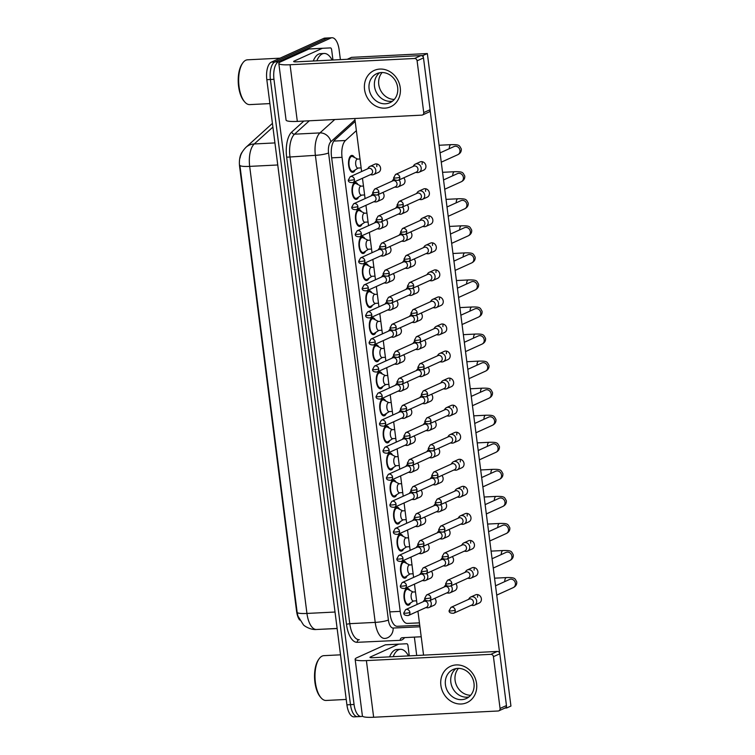 <?xml version="1.0" encoding="UTF-8"?>
<svg xmlns="http://www.w3.org/2000/svg" width="755" height="755" viewBox="0 0 755 755"><rect width="100%" height="100%" fill="white"/><g stroke="black" fill="none" stroke-linecap="round" stroke-linejoin="round"><path stroke-width="1.13" d="M355.124 169.988A8.475 3.756 -92.9 0 1 353.34 172.168A8.475 3.756 -92.9 0 1 352.708 172.319A8.475 3.756 -92.9 0 1 348.584 164.779A8.475 3.756 -92.9 0 1 351.217 155.558A8.475 3.756 -92.9 0 1 351.858 155.398A8.475 3.756 -92.9 0 1 354.491 157.484M358.587 197.046A8.475 3.756 -92.9 0 1 356.813 199.226A8.475 3.756 -92.9 0 1 356.171 199.377A8.475 3.756 -92.9 0 1 352.047 191.836A8.475 3.756 -92.9 0 1 354.68 182.616A8.475 3.756 -92.9 0 1 355.322 182.455A8.475 3.756 -92.9 0 1 357.955 184.541M362.051 224.103A8.475 3.756 -92.9 0 1 360.277 226.283A8.475 3.756 -92.9 0 1 359.635 226.434A8.475 3.756 -92.9 0 1 355.511 218.893A8.475 3.756 -92.9 0 1 358.144 209.673A8.475 3.756 -92.9 0 1 358.785 209.512A8.475 3.756 -92.9 0 1 361.428 211.598M365.524 251.16A8.475 3.756 -92.9 0 1 363.74 253.34A8.475 3.756 -92.9 0 1 363.108 253.491A8.475 3.756 -92.9 0 1 358.984 245.951A8.475 3.756 -92.9 0 1 361.617 236.73A8.475 3.756 -92.9 0 1 362.249 236.57A8.475 3.756 -92.9 0 1 364.891 238.655M368.987 278.218A8.475 3.756 -92.9 0 1 367.204 280.398A8.475 3.756 -92.9 0 1 366.571 280.549A8.475 3.756 -92.9 0 1 362.447 273.008A8.475 3.756 -92.9 0 1 365.08 263.788A8.475 3.756 -92.9 0 1 365.722 263.627A8.475 3.756 -92.9 0 1 368.355 265.713M372.451 305.275A8.475 3.756 -92.9 0 1 370.677 307.455A8.475 3.756 -92.9 0 1 370.035 307.606A8.475 3.756 -92.9 0 1 365.911 300.065A8.475 3.756 -92.9 0 1 368.544 290.845A8.475 3.756 -92.9 0 1 369.186 290.684A8.475 3.756 -92.9 0 1 371.819 292.77M375.914 332.332A8.475 3.756 -92.9 0 1 374.14 334.512A8.475 3.756 -92.9 0 1 373.498 334.673A8.475 3.756 -92.9 0 1 369.374 327.123A8.475 3.756 -92.9 0 1 372.017 317.902A8.475 3.756 -92.9 0 1 372.649 317.742A8.475 3.756 -92.9 0 1 375.292 319.827M379.387 359.389A8.475 3.756 -92.9 0 1 377.604 361.57A8.475 3.756 -92.9 0 1 376.971 361.73A8.475 3.756 -92.9 0 1 372.847 354.18A8.475 3.756 -92.9 0 1 375.48 344.959A8.475 3.756 -92.9 0 1 376.113 344.799A8.475 3.756 -92.9 0 1 378.755 346.885M382.851 386.447A8.475 3.756 -92.9 0 1 381.077 388.627A8.475 3.756 -92.9 0 1 380.435 388.787A8.475 3.756 -92.9 0 1 376.311 381.237A8.475 3.756 -92.9 0 1 378.944 372.017A8.475 3.756 -92.9 0 1 379.586 371.856A8.475 3.756 -92.9 0 1 382.219 373.942M386.315 413.504A8.475 3.756 -92.9 0 1 384.54 415.684A8.475 3.756 -92.9 0 1 383.899 415.845A8.475 3.756 -92.9 0 1 379.774 408.295A8.475 3.756 -92.9 0 1 382.407 399.074A8.475 3.756 -92.9 0 1 383.049 398.923A8.475 3.756 -92.9 0 1 385.692 400.999M389.778 440.561A8.475 3.756 -92.9 0 1 388.004 442.741A8.475 3.756 -92.9 0 1 387.362 442.902A8.475 3.756 -92.9 0 1 383.247 435.352A8.475 3.756 -92.9 0 1 385.88 426.131A8.475 3.756 -92.9 0 1 386.513 425.98A8.475 3.756 -92.9 0 1 389.155 428.057M393.251 467.619A8.475 3.756 -92.9 0 1 391.468 469.799A8.475 3.756 -92.9 0 1 390.835 469.959A8.475 3.756 -92.9 0 1 386.711 462.409A8.475 3.756 -92.9 0 1 389.344 453.189A8.475 3.756 -92.9 0 1 389.986 453.038A8.475 3.756 -92.9 0 1 392.619 455.114M396.715 494.676A8.475 3.756 -92.9 0 1 394.94 496.856A8.475 3.756 -92.9 0 1 394.299 497.016A8.475 3.756 -92.9 0 1 390.175 489.466A8.475 3.756 -92.9 0 1 392.808 480.246A8.475 3.756 -92.9 0 1 393.449 480.095A8.475 3.756 -92.9 0 1 396.082 482.171M400.178 521.733A8.475 3.756 -92.9 0 1 398.404 523.913A8.475 3.756 -92.9 0 1 397.762 524.074A8.475 3.756 -92.9 0 1 393.638 516.524A8.475 3.756 -92.9 0 1 396.281 507.303A8.475 3.756 -92.9 0 1 396.913 507.152A8.475 3.756 -92.9 0 1 399.555 509.229M403.651 548.791A8.475 3.756 -92.9 0 1 401.868 550.971A8.475 3.756 -92.9 0 1 401.235 551.131A8.475 3.756 -92.9 0 1 397.111 543.581A8.475 3.756 -92.9 0 1 399.744 534.361A8.475 3.756 -92.9 0 1 400.377 534.21A8.475 3.756 -92.9 0 1 403.019 536.286M407.115 575.848A8.475 3.756 -92.9 0 1 405.331 578.028A8.475 3.756 -92.9 0 1 404.699 578.188A8.475 3.756 -92.9 0 1 400.575 570.648A8.475 3.756 -92.9 0 1 403.208 561.418A8.475 3.756 -92.9 0 1 403.849 561.267A8.475 3.756 -92.9 0 1 406.483 563.353M410.578 602.905A8.475 3.756 -92.9 0 1 408.804 605.085A8.475 3.756 -92.9 0 1 408.162 605.246A8.475 3.756 -92.9 0 1 404.038 597.705A8.475 3.756 -92.9 0 1 406.671 588.485A8.475 3.756 -92.9 0 1 407.313 588.324A8.475 3.756 -92.9 0 1 409.946 590.41M242.147 152.17A13.458 5.965 87.1 0 0 239.628 166.704L296.573 611.229A13.458 5.965 87.1 0 0 299.622 620.025M356.369 130.643L345.479 140.505A14.949 6.625 87.1 0 0 342.043 157.323L400.216 611.371A14.949 6.625 87.1 0 0 407.341 623.403L419.431 622.903M407.341 623.403L419.421 622.847M362.485 716.155L362.315 716.231A14.949 6.625 -92.9 0 1 361.192 716.504A14.949 6.625 -92.9 0 1 354.057 704.472L273.971 79.313A14.949 6.625 -92.9 0 1 278.482 61.768L330.86 38.033L327.293 38.212A14.949 6.625 -92.9 0 1 328.425 37.929A14.949 6.625 -92.9 0 0 327.293 38.212L274.914 61.948L327.293 38.212L323.725 38.392A14.949 6.625 -92.9 0 1 324.848 38.109L331.992 37.75A14.949 6.625 -92.9 0 1 339.127 49.783L340.392 59.636M273.971 79.313L270.403 79.492A14.949 6.625 -92.9 0 1 274.914 61.948A14.949 6.625 -92.9 0 0 270.403 79.492L350.48 704.651L270.403 79.492L266.826 79.671A14.949 6.625 -92.9 0 1 271.338 62.127L323.725 38.392M358.748 716.41A14.949 6.625 -92.9 0 1 357.625 716.684A14.949 6.625 -92.9 0 1 350.48 704.651A14.949 6.625 -92.9 0 0 357.625 716.684L354.057 716.863A14.949 6.625 -92.9 0 1 346.913 704.83L266.826 79.671M240.062 158.003C240.534 154.435 242.515 150.858 246.007 147.272A17.441 14.704 47.9 0 1 254.256 143.96A19.932 8.833 87.1 0 0 249.678 166.383A17.441 2.69 -7.3 0 1 239.901 165.411L297.168 612.465L297.904 616.014L303.378 624.762C303.906 625.716 310.456 630.104 316.392 629.491A17.441 15.638 87.3 0 0 316.449 629.491L337.136 628.528L316.392 629.491M414.372 637.116L416.722 655.491M330.86 38.033A14.949 6.625 -92.9 0 1 331.992 37.75M355.19 121.442L334.937 139.76A14.949 6.625 87.1 0 0 331.502 156.578L390.137 614.259A14.949 6.625 87.1 0 0 397.262 626.301L419.733 625.263M471.195 605.302L472.583 605.472A4.483 3.964 -114.4 0 0 473.206 605.491A4.483 3.964 -114.4 0 0 474.499 605.18A4.483 3.964 -114.4 0 0 476.66 600.895A4.483 3.964 -114.4 0 0 472.083 596.695A4.483 3.964 -114.4 0 0 470.79 597.007A4.483 3.964 -114.4 0 0 469.308 598.262L468.525 599.404M455.227 610.153A3.237 2.86 -114.4 0 1 453.661 613.249L471.847 605.01A3.237 2.86 -114.4 0 0 469.176 599.111L450.99 607.35L449.112 610.71A3.237 0.5 172.7 0 0 450.943 610.927A3.237 0.5 -7.3 0 0 455.227 610.153A3.237 2.86 -114.4 0 0 450.99 607.35M446.026 584.814A4.483 3.964 -114.4 0 0 444.912 585.871L444.129 587.012M446.8 592.92L448.177 593.081A4.483 3.964 -114.4 0 0 448.81 593.1A4.483 3.964 -114.4 0 0 450.093 592.788A4.483 3.964 -114.4 0 0 452.254 588.504A4.483 3.964 -114.4 0 0 451.037 585.814M430.831 597.762A3.237 2.86 -114.4 0 1 429.265 600.857L447.451 592.618A3.237 2.86 -114.4 0 0 444.78 586.72L426.594 594.959L424.716 598.319A3.237 0.5 172.7 0 0 426.547 598.536A3.237 0.5 -7.3 0 0 430.831 597.762A3.237 2.86 -114.4 0 0 426.594 594.959M413.117 592.024L408.191 589.504A7.474 3.313 87.1 0 0 407.36 589.315A7.474 3.313 87.1 0 0 406.803 589.457A7.474 3.313 87.1 0 0 404.472 597.592A7.474 3.313 87.1 0 0 408.115 604.245A7.474 3.313 87.1 0 0 408.672 604.113A7.474 3.313 87.1 0 0 408.917 603.972A7.474 3.313 87.1 0 0 409.153 603.802M415.458 591.901L412.872 592.033A4.483 1.991 87.1 0 0 412.532 592.118A4.483 1.991 87.1 0 0 411.135 596.997A4.483 1.991 87.1 0 0 413.315 600.989L416.6 600.829M425.093 599.47A4.483 3.964 -114.4 0 0 423.914 600.565L423.13 601.716M425.801 607.615L427.179 607.775A4.483 3.964 -114.4 0 0 427.811 607.803A4.483 3.964 -114.4 0 0 429.095 607.492A4.483 3.964 -114.4 0 0 431.256 603.198A4.483 3.964 -114.4 0 0 430.039 600.508M409.899 612.437A3.237 2.86 -114.4 0 1 408.332 615.533L426.452 607.322A3.237 2.86 -114.4 0 0 423.781 601.414L405.661 609.625L403.783 612.994A3.237 0.5 172.7 0 0 405.614 613.211A3.237 0.5 -7.3 0 0 409.899 612.437A3.237 2.86 -114.4 0 0 405.661 609.625M467.732 578.245L469.11 578.415A4.483 3.964 -114.4 0 0 469.742 578.434A4.483 3.964 -114.4 0 0 471.026 578.122A4.483 3.964 -114.4 0 0 473.196 573.838A4.483 3.964 -114.4 0 0 468.61 569.638A4.483 3.964 -114.4 0 0 467.326 569.949A4.483 3.964 -114.4 0 0 465.844 571.205L465.061 572.347M451.764 583.096A3.237 2.86 -114.4 0 1 450.197 586.191L468.383 577.952A3.237 2.86 -114.4 0 0 465.712 572.054L447.526 580.293L445.648 583.653A3.237 0.5 172.7 0 0 447.479 583.87A3.237 0.5 -7.3 0 0 451.764 583.096A3.237 2.86 -114.4 0 0 447.526 580.293M464.268 551.188L465.646 551.358A4.483 3.964 -114.4 0 0 466.269 551.376A4.483 3.964 -114.4 0 0 467.562 551.065A4.483 3.964 -114.4 0 0 469.723 546.78A4.483 3.964 -114.4 0 0 465.146 542.581A4.483 3.964 -114.4 0 0 463.863 542.892A4.483 3.964 -114.4 0 0 462.381 544.147L461.588 545.289M448.3 556.039A3.237 2.86 -114.4 0 1 446.733 559.134L464.92 550.895A3.237 2.86 -114.4 0 0 462.239 544.997L444.063 553.236L442.185 556.595A3.237 0.5 172.7 0 0 444.016 556.812A3.237 0.5 -7.3 0 0 448.3 556.039A3.237 2.86 -114.4 0 0 444.063 553.236M460.805 524.13L462.183 524.3A4.483 3.964 -114.4 0 0 462.806 524.319A4.483 3.964 -114.4 0 0 464.099 524.008A4.483 3.964 -114.4 0 0 466.26 519.723A4.483 3.964 -114.4 0 0 461.683 515.523A4.483 3.964 -114.4 0 0 460.39 515.835A4.483 3.964 -114.4 0 0 458.917 517.09L458.125 518.232M444.827 528.981A3.237 2.86 -114.4 0 1 443.27 532.077L461.456 523.838A3.237 2.86 -114.4 0 0 458.776 517.939L440.59 526.178L438.721 529.538A3.237 0.5 172.7 0 0 440.543 529.755A3.237 0.5 -7.3 0 0 444.827 528.981A3.237 2.86 -114.4 0 0 440.59 526.178M457.332 497.073L458.71 497.243A4.483 3.964 -114.4 0 0 459.342 497.262A4.483 3.964 -114.4 0 0 460.625 496.95A4.483 3.964 -114.4 0 0 462.796 492.666A4.483 3.964 -114.4 0 0 458.219 488.466A4.483 3.964 -114.4 0 0 456.926 488.778A4.483 3.964 -114.4 0 0 455.444 490.033L454.661 491.175M441.364 501.924A3.237 2.86 -114.4 0 1 439.797 505.019L457.983 496.781A3.237 2.86 -114.4 0 0 455.312 490.882L437.126 499.121L435.248 502.481A3.237 0.5 172.7 0 0 437.079 502.698A3.237 0.5 -7.3 0 0 441.364 501.924A3.237 2.86 -114.4 0 0 437.126 499.121M442.562 557.756A4.483 3.964 -114.4 0 0 441.448 558.813L440.656 559.955M443.336 565.863L444.714 566.024A4.483 3.964 -114.4 0 0 445.337 566.042A4.483 3.964 -114.4 0 0 446.63 565.731A4.483 3.964 -114.4 0 0 448.791 561.446A4.483 3.964 -114.4 0 0 447.573 558.757M427.358 570.705A3.237 2.86 -114.4 0 1 425.801 573.8L443.987 565.561A3.237 2.86 -114.4 0 0 441.307 559.663L423.121 567.902L421.252 571.261A3.237 0.5 172.7 0 0 423.074 571.478A3.237 0.5 -7.3 0 0 427.358 570.705A3.237 2.86 -114.4 0 0 423.121 567.902M439.099 530.699A4.483 3.964 -114.4 0 0 437.975 531.756L437.192 532.898M439.863 538.806L441.25 538.966A4.483 3.964 -114.4 0 0 441.873 538.985A4.483 3.964 -114.4 0 0 443.166 538.674A4.483 3.964 -114.4 0 0 445.327 534.389A4.483 3.964 -114.4 0 0 444.1 531.699M423.895 543.647A3.237 2.86 -114.4 0 1 422.338 546.743L440.514 538.504A3.237 2.86 -114.4 0 0 437.843 532.605L419.657 540.844L417.779 544.204A3.237 0.5 172.7 0 0 419.61 544.421A3.237 0.5 -7.3 0 0 423.895 543.647A3.237 2.86 -114.4 0 0 419.657 540.844M435.626 503.642A4.483 3.964 -114.4 0 0 434.512 504.699L433.729 505.841M436.399 511.739L437.777 511.909A4.483 3.964 -114.4 0 0 438.41 511.928A4.483 3.964 -114.4 0 0 439.693 511.616A4.483 3.964 -114.4 0 0 441.864 507.332A4.483 3.964 -114.4 0 0 440.637 504.642M420.431 516.59A3.237 2.86 -114.4 0 1 418.865 519.685L437.051 511.446A3.237 2.86 -114.4 0 0 434.38 505.548L416.194 513.787L414.316 517.147A3.237 0.5 172.7 0 0 416.147 517.364A3.237 0.5 -7.3 0 0 420.431 516.59A3.237 2.86 -114.4 0 0 416.194 513.787M409.654 564.966L404.727 562.447A7.474 3.313 87.1 0 0 403.897 562.258A7.474 3.313 87.1 0 0 403.33 562.399A7.474 3.313 87.1 0 0 401.009 570.535A7.474 3.313 87.1 0 0 404.652 577.188A7.474 3.313 87.1 0 0 405.209 577.056A7.474 3.313 87.1 0 0 405.454 576.914A7.474 3.313 87.1 0 0 405.68 576.745M411.994 564.844L409.399 564.976A4.483 1.991 87.1 0 0 409.059 565.061A4.483 1.991 87.1 0 0 407.672 569.94A4.483 1.991 87.1 0 0 409.852 573.932L413.136 573.772M421.62 572.413A4.483 3.964 -114.4 0 0 420.45 573.507L419.657 574.659M422.338 580.557L423.715 580.718A4.483 3.964 -114.4 0 0 424.338 580.737A4.483 3.964 -114.4 0 0 425.631 580.435A4.483 3.964 -114.4 0 0 427.792 576.14A4.483 3.964 -114.4 0 0 426.575 573.451M406.426 585.38A3.237 2.86 -114.4 0 1 404.869 588.475L422.989 580.265A3.237 2.86 -114.4 0 0 420.308 574.357L402.189 582.567L400.31 585.937A3.237 0.5 172.7 0 0 402.141 586.154A3.237 0.5 -7.3 0 0 406.426 585.38A3.237 2.86 -114.4 0 0 402.189 582.567M406.181 537.909L401.264 535.389A7.474 3.313 87.1 0 0 400.433 535.201A7.474 3.313 87.1 0 0 399.867 535.342A7.474 3.313 87.1 0 0 397.545 543.477A7.474 3.313 87.1 0 0 401.179 550.131A7.474 3.313 87.1 0 0 401.745 549.989A7.474 3.313 87.1 0 0 401.99 549.857A7.474 3.313 87.1 0 0 402.217 549.687M408.53 537.787L405.935 537.919A4.483 1.991 87.1 0 0 405.595 538.004A4.483 1.991 87.1 0 0 404.199 542.883A4.483 1.991 87.1 0 0 406.388 546.875L409.672 546.714M418.157 545.355A4.483 3.964 -114.4 0 0 416.977 546.45L416.194 547.601M418.865 553.5L420.252 553.66A4.483 3.964 -114.4 0 0 420.875 553.679A4.483 3.964 -114.4 0 0 422.168 553.377A4.483 3.964 -114.4 0 0 424.329 549.083A4.483 3.964 -114.4 0 0 423.111 546.394M402.962 558.322A3.237 2.86 -114.4 0 1 401.396 561.418L419.516 553.207A3.237 2.86 -114.4 0 0 416.845 547.299L398.725 555.51L396.847 558.879A3.237 0.5 172.7 0 0 398.678 559.096A3.237 0.5 -7.3 0 0 402.962 558.322A3.237 2.86 -114.4 0 0 398.725 555.51M402.717 510.852L397.791 508.332A7.474 3.313 87.1 0 0 396.96 508.143A7.474 3.313 87.1 0 0 396.403 508.285A7.474 3.313 87.1 0 0 394.072 516.42A7.474 3.313 87.1 0 0 397.715 523.073A7.474 3.313 87.1 0 0 398.281 522.932A7.474 3.313 87.1 0 0 398.517 522.8A7.474 3.313 87.1 0 0 398.753 522.63M405.058 510.729L402.472 510.861A4.483 1.991 87.1 0 0 402.132 510.946A4.483 1.991 87.1 0 0 400.735 515.825A4.483 1.991 87.1 0 0 402.915 519.817L406.209 519.657M414.693 518.298A4.483 3.964 -114.4 0 0 413.514 519.393L412.73 520.544M415.401 526.443L416.779 526.603A4.483 3.964 -114.4 0 0 417.411 526.622A4.483 3.964 -114.4 0 0 418.695 526.32A4.483 3.964 -114.4 0 0 420.865 522.026A4.483 3.964 -114.4 0 0 419.638 519.336M399.499 531.265A3.237 2.86 -114.4 0 1 397.932 534.361L416.052 526.15A3.237 2.86 -114.4 0 0 413.381 520.242L395.261 528.453L393.383 531.822A3.237 0.5 172.7 0 0 395.214 532.03A3.237 0.5 -7.3 0 0 399.499 531.265A3.237 2.86 -114.4 0 0 395.261 528.453M399.253 483.795L394.327 481.275A7.474 3.313 87.1 0 0 393.497 481.086A7.474 3.313 87.1 0 0 392.93 481.228A7.474 3.313 87.1 0 0 390.609 489.363A7.474 3.313 87.1 0 0 394.252 496.016A7.474 3.313 87.1 0 0 394.808 495.875A7.474 3.313 87.1 0 0 395.054 495.742A7.474 3.313 87.1 0 0 395.29 495.573M401.594 483.672L398.999 483.804A4.483 1.991 87.1 0 0 398.668 483.889A4.483 1.991 87.1 0 0 397.272 488.768A4.483 1.991 87.1 0 0 399.452 492.76L402.736 492.6M411.23 491.241A4.483 3.964 -114.4 0 0 410.05 492.335L409.267 493.487M411.937 499.385L413.315 499.546A4.483 3.964 -114.4 0 0 413.948 499.565A4.483 3.964 -114.4 0 0 415.231 499.263A4.483 3.964 -114.4 0 0 417.392 494.969A4.483 3.964 -114.4 0 0 416.175 492.279M396.026 504.208A3.237 2.86 -114.4 0 1 394.469 507.303L412.589 499.093A3.237 2.86 -114.4 0 0 409.918 493.185L391.788 501.395L389.92 504.765A3.237 0.5 172.7 0 0 391.741 504.972A3.237 0.5 -7.3 0 0 396.026 504.208A3.237 2.86 -114.4 0 0 391.788 501.395M395.79 456.737L390.863 454.217A7.474 3.313 87.1 0 0 390.033 454.029A7.474 3.313 87.1 0 0 389.467 454.17A7.474 3.313 87.1 0 0 387.145 462.305A7.474 3.313 87.1 0 0 390.779 468.959A7.474 3.313 87.1 0 0 391.345 468.817A7.474 3.313 87.1 0 0 391.59 468.685A7.474 3.313 87.1 0 0 391.817 468.515M398.13 456.615L395.535 456.747A4.483 1.991 87.1 0 0 395.195 456.832A4.483 1.991 87.1 0 0 393.808 461.711A4.483 1.991 87.1 0 0 395.988 465.703L399.272 465.542M407.757 464.183A4.483 3.964 -114.4 0 0 406.586 465.278L405.794 466.42M408.474 472.328L409.852 472.488A4.483 3.964 -114.4 0 0 410.475 472.507A4.483 3.964 -114.4 0 0 411.768 472.196A4.483 3.964 -114.4 0 0 413.929 467.911A4.483 3.964 -114.4 0 0 412.711 465.222M392.562 477.151A3.237 2.86 -114.4 0 1 391.005 480.246L409.125 472.026A3.237 2.86 -114.4 0 0 406.445 466.128L388.325 474.338L386.447 477.707A3.237 0.5 172.7 0 0 388.278 477.915A3.237 0.5 -7.3 0 0 392.562 477.151A3.237 2.86 -114.4 0 0 388.325 474.338M392.317 429.68L387.391 427.16A7.474 3.313 87.1 0 0 386.569 426.971A7.474 3.313 87.1 0 0 386.003 427.113A7.474 3.313 87.1 0 0 383.682 435.248A7.474 3.313 87.1 0 0 387.315 441.901A7.474 3.313 87.1 0 0 387.881 441.76A7.474 3.313 87.1 0 0 388.127 441.628A7.474 3.313 87.1 0 0 388.353 441.458M394.667 429.557L392.072 429.689A4.483 1.991 87.1 0 0 391.732 429.774A4.483 1.991 87.1 0 0 390.335 434.654A4.483 1.991 87.1 0 0 392.524 438.646L395.809 438.485M404.293 437.126A4.483 3.964 -114.4 0 0 403.113 438.221L402.33 439.363M405.001 445.271L406.379 445.431A4.483 3.964 -114.4 0 0 407.011 445.45A4.483 3.964 -114.4 0 0 408.295 445.139A4.483 3.964 -114.4 0 0 410.465 440.854A4.483 3.964 -114.4 0 0 409.238 438.164M389.099 450.084A3.237 2.86 -114.4 0 1 387.532 453.189L405.652 444.969A3.237 2.86 -114.4 0 0 402.981 439.07L384.861 447.281L382.983 450.65A3.237 0.5 172.7 0 0 384.814 450.858A3.237 0.5 -7.3 0 0 389.099 450.084A3.237 2.86 -114.4 0 0 384.861 447.281M388.853 402.623L383.927 400.103A7.474 3.313 87.1 0 0 383.096 399.914A7.474 3.313 87.1 0 0 382.54 400.056A7.474 3.313 87.1 0 0 380.209 408.191A7.474 3.313 87.1 0 0 383.851 414.844A7.474 3.313 87.1 0 0 384.418 414.703A7.474 3.313 87.1 0 0 384.654 414.57A7.474 3.313 87.1 0 0 384.89 414.401M391.194 402.5L388.608 402.632A4.483 1.991 87.1 0 0 388.268 402.717A4.483 1.991 87.1 0 0 386.871 407.596A4.483 1.991 87.1 0 0 389.051 411.588L392.336 411.428M400.829 410.069A4.483 3.964 -114.4 0 0 399.65 411.164L398.866 412.305M401.537 418.213L402.915 418.374A4.483 3.964 -114.4 0 0 403.548 418.393A4.483 3.964 -114.4 0 0 404.831 418.081A4.483 3.964 -114.4 0 0 407.002 413.797A4.483 3.964 -114.4 0 0 405.775 411.107M385.635 423.026A3.237 2.86 -114.4 0 1 384.068 426.131L402.189 417.911A3.237 2.86 -114.4 0 0 399.518 412.013L381.398 420.224L379.52 423.593A3.237 0.5 172.7 0 0 381.35 423.8A3.237 0.5 -7.3 0 0 385.635 423.026A3.237 2.86 -114.4 0 0 381.398 420.224M385.39 375.565L380.463 373.045A7.474 3.313 87.1 0 0 379.633 372.857A7.474 3.313 87.1 0 0 379.067 372.998A7.474 3.313 87.1 0 0 376.745 381.133A7.474 3.313 87.1 0 0 380.388 387.787A7.474 3.313 87.1 0 0 380.945 387.645A7.474 3.313 87.1 0 0 381.19 387.513A7.474 3.313 87.1 0 0 381.417 387.343M387.73 375.443L385.135 375.575A4.483 1.991 87.1 0 0 384.805 375.66A4.483 1.991 87.1 0 0 383.408 380.539A4.483 1.991 87.1 0 0 385.588 384.531L388.872 384.37M397.356 383.011A4.483 3.964 -114.4 0 0 396.186 384.106L395.393 385.248M398.074 391.156L399.452 391.316A4.483 3.964 -114.4 0 0 400.075 391.335A4.483 3.964 -114.4 0 0 401.367 391.024A4.483 3.964 -114.4 0 0 403.529 386.739A4.483 3.964 -114.4 0 0 402.311 384.05M382.162 395.969A3.237 2.86 -114.4 0 1 380.605 399.074L398.725 390.854A3.237 2.86 -114.4 0 0 396.045 384.956L377.925 393.166L376.056 396.526A3.237 0.5 172.7 0 0 377.877 396.743A3.237 0.5 -7.3 0 0 382.162 395.969A3.237 2.86 -114.4 0 0 377.925 393.166M381.917 348.508L377 345.988A7.474 3.313 87.1 0 0 376.169 345.799A7.474 3.313 87.1 0 0 375.603 345.941A7.474 3.313 87.1 0 0 373.281 354.076A7.474 3.313 87.1 0 0 376.915 360.73A7.474 3.313 87.1 0 0 377.481 360.588A7.474 3.313 87.1 0 0 377.726 360.456A7.474 3.313 87.1 0 0 377.953 360.286M384.267 348.385L381.671 348.517A4.483 1.991 87.1 0 0 381.332 348.602A4.483 1.991 87.1 0 0 379.935 353.482A4.483 1.991 87.1 0 0 382.124 357.474L385.409 357.313M393.893 355.954A4.483 3.964 -114.4 0 0 392.723 357.049L391.93 358.191M394.61 364.099L395.988 364.259A4.483 3.964 -114.4 0 0 396.611 364.278A4.483 3.964 -114.4 0 0 397.904 363.967A4.483 3.964 -114.4 0 0 400.065 359.682A4.483 3.964 -114.4 0 0 398.848 356.992M378.699 368.912A3.237 2.86 -114.4 0 1 377.132 372.007L395.261 363.797A3.237 2.86 -114.4 0 0 392.581 357.898L374.461 366.109L372.583 369.469A3.237 0.5 172.7 0 0 374.414 369.686A3.237 0.5 -7.3 0 0 378.699 368.912A3.237 2.86 -114.4 0 0 374.461 366.109M378.453 321.441L373.527 318.931A7.474 3.313 87.1 0 0 372.706 318.742A7.474 3.313 87.1 0 0 372.139 318.884A7.474 3.313 87.1 0 0 369.818 327.019A7.474 3.313 87.1 0 0 373.451 333.672A7.474 3.313 87.1 0 0 374.018 333.531A7.474 3.313 87.1 0 0 374.253 333.399A7.474 3.313 87.1 0 0 374.489 333.229M380.803 321.328L378.208 321.46A4.483 1.991 87.1 0 0 377.868 321.545A4.483 1.991 87.1 0 0 376.471 326.424A4.483 1.991 87.1 0 0 378.661 330.416L381.945 330.256M390.429 328.897A4.483 3.964 -114.4 0 0 389.25 329.992L388.466 331.134M391.137 337.041L392.515 337.202A4.483 3.964 -114.4 0 0 393.147 337.221A4.483 3.964 -114.4 0 0 394.431 336.909A4.483 3.964 -114.4 0 0 396.601 332.625A4.483 3.964 -114.4 0 0 395.375 329.935M375.235 341.855A3.237 2.86 -114.4 0 1 373.668 344.95L391.788 336.739A3.237 2.86 -114.4 0 0 389.118 330.841L370.998 339.052L369.12 342.411A3.237 0.5 172.7 0 0 370.95 342.628A3.237 0.5 -7.3 0 0 375.235 341.855A3.237 2.86 -114.4 0 0 370.998 339.052M374.99 294.384L370.063 291.874A7.474 3.313 87.1 0 0 369.233 291.685A7.474 3.313 87.1 0 0 368.676 291.826A7.474 3.313 87.1 0 0 366.345 299.961A7.474 3.313 87.1 0 0 369.988 306.615A7.474 3.313 87.1 0 0 370.545 306.473A7.474 3.313 87.1 0 0 370.79 306.341A7.474 3.313 87.1 0 0 371.026 306.171M377.33 294.271L374.735 294.403A4.483 1.991 87.1 0 0 374.405 294.488A4.483 1.991 87.1 0 0 373.008 299.367A4.483 1.991 87.1 0 0 375.188 303.359L378.472 303.199M386.966 301.84A4.483 3.964 -114.4 0 0 385.786 302.934L385.003 304.076M387.674 309.984L389.051 310.145A4.483 3.964 -114.4 0 0 389.684 310.163A4.483 3.964 -114.4 0 0 390.967 309.852A4.483 3.964 -114.4 0 0 393.128 305.567A4.483 3.964 -114.4 0 0 391.911 302.878M371.771 314.797A3.237 2.86 -114.4 0 1 370.205 317.893L388.325 309.682A3.237 2.86 -114.4 0 0 385.654 303.784L367.534 311.994L365.656 315.354A3.237 0.5 172.7 0 0 367.487 315.571A3.237 0.5 -7.3 0 0 371.771 314.797A3.237 2.86 -114.4 0 0 367.534 311.994M371.526 267.327L366.6 264.816A7.474 3.313 87.1 0 0 365.769 264.627A7.474 3.313 87.1 0 0 365.203 264.769A7.474 3.313 87.1 0 0 362.881 272.904A7.474 3.313 87.1 0 0 366.524 279.558A7.474 3.313 87.1 0 0 367.081 279.416A7.474 3.313 87.1 0 0 367.326 279.284A7.474 3.313 87.1 0 0 367.553 279.114M373.867 267.213L371.271 267.345A4.483 1.991 87.1 0 0 370.932 267.43A4.483 1.991 87.1 0 0 369.544 272.31A4.483 1.991 87.1 0 0 371.724 276.302L375.009 276.141M383.493 274.782A4.483 3.964 -114.4 0 0 382.323 275.877L381.53 277.019M384.21 282.927L385.588 283.087A4.483 3.964 -114.4 0 0 386.211 283.106A4.483 3.964 -114.4 0 0 387.504 282.795A4.483 3.964 -114.4 0 0 389.665 278.51A4.483 3.964 -114.4 0 0 388.447 275.82M368.298 287.74A3.237 2.86 -114.4 0 1 366.741 290.835L384.861 282.625A3.237 2.86 -114.4 0 0 382.181 276.726L364.061 284.937L362.183 288.297A3.237 0.5 172.7 0 0 364.014 288.514A3.237 0.5 -7.3 0 0 368.298 287.74A3.237 2.86 -114.4 0 0 364.061 284.937M368.053 240.269L363.136 237.759A7.474 3.313 87.1 0 0 362.306 237.57A7.474 3.313 87.1 0 0 361.739 237.712A7.474 3.313 87.1 0 0 359.418 245.847A7.474 3.313 87.1 0 0 363.051 252.5A7.474 3.313 87.1 0 0 363.617 252.359A7.474 3.313 87.1 0 0 363.863 252.227A7.474 3.313 87.1 0 0 364.089 252.057M370.403 240.156L367.808 240.288A4.483 1.991 87.1 0 0 367.468 240.373A4.483 1.991 87.1 0 0 366.071 245.252A4.483 1.991 87.1 0 0 368.261 249.244L371.545 249.075M380.029 247.725A4.483 3.964 -114.4 0 0 378.85 248.82L378.066 249.962M380.737 255.869L382.124 256.03A4.483 3.964 -114.4 0 0 382.747 256.049A4.483 3.964 -114.4 0 0 384.04 255.737A4.483 3.964 -114.4 0 0 386.201 251.453A4.483 3.964 -114.4 0 0 384.974 248.763M364.835 260.683A3.237 2.86 -114.4 0 1 363.268 263.778L381.388 255.567A3.237 2.86 -114.4 0 0 378.717 249.669L360.597 257.88L358.719 261.239A3.237 0.5 172.7 0 0 360.55 261.457A3.237 0.5 -7.3 0 0 364.835 260.683A3.237 2.86 -114.4 0 0 360.597 257.88M364.589 213.212L359.663 210.702A7.474 3.313 87.1 0 0 358.833 210.513A7.474 3.313 87.1 0 0 358.276 210.654A7.474 3.313 87.1 0 0 355.945 218.79A7.474 3.313 87.1 0 0 359.588 225.443A7.474 3.313 87.1 0 0 360.154 225.301A7.474 3.313 87.1 0 0 360.39 225.169A7.474 3.313 87.1 0 0 360.626 224.999M366.93 213.099L364.344 213.231A4.483 1.991 87.1 0 0 364.004 213.316A4.483 1.991 87.1 0 0 362.608 218.195A4.483 1.991 87.1 0 0 364.788 222.187L368.081 222.017M376.566 220.668A4.483 3.964 -114.4 0 0 375.386 221.762L374.603 222.904M377.273 228.803L378.651 228.973A4.483 3.964 -114.4 0 0 379.284 228.991A4.483 3.964 -114.4 0 0 380.567 228.68A4.483 3.964 -114.4 0 0 382.738 224.395A4.483 3.964 -114.4 0 0 381.511 221.706M361.371 233.625A3.237 2.86 -114.4 0 1 359.805 236.721L377.925 228.51A3.237 2.86 -114.4 0 0 375.254 222.612L357.134 230.822L355.256 234.182A3.237 0.5 172.7 0 0 357.087 234.399A3.237 0.5 -7.3 0 0 361.371 233.625A3.237 2.86 -114.4 0 0 357.134 230.822M361.126 186.155L356.2 183.644A7.474 3.313 87.1 0 0 355.369 183.456A7.474 3.313 87.1 0 0 354.803 183.597A7.474 3.313 87.1 0 0 352.481 191.732A7.474 3.313 87.1 0 0 356.124 198.386A7.474 3.313 87.1 0 0 356.681 198.244A7.474 3.313 87.1 0 0 356.926 198.112A7.474 3.313 87.1 0 0 357.162 197.942M363.466 186.041L360.871 186.174A4.483 1.991 87.1 0 0 360.541 186.258A4.483 1.991 87.1 0 0 359.144 191.138A4.483 1.991 87.1 0 0 361.324 195.13L364.608 194.96M373.102 193.61A4.483 3.964 -114.4 0 0 371.922 194.705L371.139 195.847M373.81 201.745L375.188 201.915A4.483 3.964 -114.4 0 0 375.82 201.934A4.483 3.964 -114.4 0 0 377.104 201.623A4.483 3.964 -114.4 0 0 379.265 197.338A4.483 3.964 -114.4 0 0 378.047 194.648M357.898 206.568A3.237 2.86 -114.4 0 1 356.341 209.663L374.461 201.453A3.237 2.86 -114.4 0 0 371.79 195.554L353.661 203.765L351.792 207.125A3.237 0.5 172.7 0 0 353.614 207.342A3.237 0.5 -7.3 0 0 357.898 206.568A3.237 2.86 -114.4 0 0 353.661 203.765M357.662 159.097L352.736 156.587A7.474 3.313 87.1 0 0 351.905 156.398A7.474 3.313 87.1 0 0 351.339 156.54A7.474 3.313 87.1 0 0 349.018 164.675A7.474 3.313 87.1 0 0 352.651 171.328A7.474 3.313 87.1 0 0 353.217 171.187A7.474 3.313 87.1 0 0 353.463 171.055A7.474 3.313 87.1 0 0 353.689 170.885M360.003 158.984L357.408 159.116A4.483 1.991 87.1 0 0 357.068 159.192A4.483 1.991 87.1 0 0 355.68 164.08A4.483 1.991 87.1 0 0 357.861 168.072L361.145 167.903M370.346 174.688L371.724 174.858A4.483 3.964 -114.4 0 0 372.347 174.877A4.483 3.964 -114.4 0 0 373.64 174.565A4.483 3.964 -114.4 0 0 375.801 170.281A4.483 3.964 -114.4 0 0 371.224 166.081A4.483 3.964 -114.4 0 0 369.931 166.393A4.483 3.964 -114.4 0 0 368.459 167.648L367.666 168.79M354.435 179.511A3.237 2.86 -114.4 0 1 352.868 182.606L370.998 174.396A3.237 2.86 -114.4 0 0 368.317 168.497L350.197 176.708L348.319 180.067A3.237 0.5 172.7 0 0 350.15 180.285A3.237 0.5 -7.3 0 0 354.435 179.511A3.237 2.86 -114.4 0 0 350.197 176.708M476.575 683.568A19.932 17.601 65.6 0 1 461.23 704A19.932 17.601 65.6 0 1 440.882 685.361A19.932 17.601 65.6 0 1 456.228 664.928A19.932 17.601 65.6 0 1 476.575 683.568M445.431 684.738A15.949 14.081 -114.4 0 0 466.297 698.545A15.949 14.081 -114.4 0 0 473.989 683.303A15.949 14.081 -114.4 0 0 453.132 669.496A15.949 14.081 -114.4 0 0 445.431 684.738M468.846 696.988A15.949 14.081 65.6 0 1 450.839 682.284A15.949 14.081 65.6 0 1 455.982 668.59A15.949 14.081 65.6 0 0 450.839 682.284A15.949 14.081 65.6 0 0 468.846 696.988M385.484 644.798L398.866 644.119A2.492 1.104 87.1 0 0 398.678 644.166L385.295 644.846A2.492 1.104 -92.9 0 1 385.484 644.798L406.803 643.751A2.492 1.104 87.1 0 1 407.993 645.761L409.286 655.869M385.295 644.846L357.068 657.633A19.932 3.077 -7.3 0 0 355.143 659.266A19.932 3.077 -7.3 0 0 366.392 660.597L490.882 654.34L497.271 651.442L372.781 657.699A4.983 0.764 172.7 0 1 369.969 657.369A4.983 0.764 172.7 0 1 370.45 656.963L398.678 644.166M355.143 659.266L362.4 715.919A19.932 3.077 -7.3 0 0 373.649 717.25L498.14 710.993A2.492 2.199 -114.4 0 0 500.065 708.435L506.454 705.538A2.492 2.199 65.6 0 1 505.246 707.926L498.857 710.823M497.271 651.442A2.492 2.199 65.6 0 1 499.819 653.773L493.43 656.671L500.065 708.435M493.43 656.671A2.492 2.199 -114.4 0 0 490.882 654.34M499.819 653.773L506.454 705.538M400.244 87.712A19.932 17.601 65.6 0 1 384.899 108.144A19.932 17.601 65.6 0 1 364.552 89.505A19.932 17.601 65.6 0 1 379.897 69.073A19.932 17.601 65.6 0 1 400.244 87.712M369.101 88.882A15.949 14.081 -114.4 0 0 389.967 102.689A15.949 14.081 -114.4 0 0 397.659 87.448A15.949 14.081 -114.4 0 0 376.802 73.641A15.949 14.081 -114.4 0 0 369.101 88.882M392.515 101.142A15.949 14.081 65.6 0 1 374.508 86.429A15.949 14.081 65.6 0 1 379.652 72.744A15.949 14.081 65.6 0 0 374.508 86.429A15.949 14.081 65.6 0 0 392.515 101.142M309.154 48.943L322.536 48.263A2.492 1.104 87.1 0 0 322.347 48.311L308.965 48.99A2.492 1.104 -92.9 0 1 309.154 48.943L330.473 47.905A2.492 1.104 87.1 0 1 331.662 49.906L332.955 60.013M308.965 48.99L280.737 61.778A19.932 3.077 -7.3 0 0 278.812 63.411A19.932 3.077 -7.3 0 0 290.062 64.741L414.552 58.484L420.941 55.587L296.451 61.844A4.983 0.764 172.7 0 1 293.638 61.514A4.983 0.764 172.7 0 1 294.12 61.108L322.347 48.311M278.812 63.411L286.07 120.073A19.932 3.077 -7.3 0 0 297.319 121.395L421.809 115.138A2.492 2.199 -114.4 0 0 423.734 112.58L430.123 109.692A2.492 2.199 65.6 0 1 428.916 112.07L422.526 114.968M420.941 55.587A2.492 2.199 65.6 0 1 423.489 57.918L417.1 60.815L423.734 112.58M417.1 60.815A2.492 2.199 -114.4 0 0 414.552 58.484M423.489 57.918L430.123 109.692M393.157 656.68A24.915 11.042 -92.9 0 1 398.583 649.781A24.915 11.042 -92.9 0 1 400.461 649.319A24.915 11.042 -92.9 0 1 408.464 655.906M389.589 656.859A24.915 11.042 -92.9 0 1 395.016 649.961A24.915 11.042 -92.9 0 1 396.894 649.498L400.461 649.319M346.224 699.451L326.094 700.461A22.424 9.938 -92.9 0 1 321.035 697.78A22.424 9.938 -92.9 0 1 315.043 678.566A22.424 9.938 -92.9 0 1 319.082 658.841A22.424 9.938 -92.9 0 1 322.149 656.086A22.424 9.938 -92.9 0 1 323.838 655.661L340.505 654.83M321.035 697.78L320.318 696.95A21.433 9.494 -92.9 0 1 314.59 678.585A21.433 9.494 -92.9 0 1 318.45 659.738L319.082 658.841M316.826 60.825A24.915 11.042 -92.9 0 1 322.253 53.926A24.915 11.042 -92.9 0 1 324.131 53.463A24.915 11.042 -92.9 0 1 332.134 60.051M313.259 61.004A24.915 11.042 -92.9 0 1 318.685 54.105A24.915 11.042 -92.9 0 1 320.564 53.643L324.131 53.463M269.894 103.595L249.763 104.605A22.424 9.938 -92.9 0 1 244.705 101.925A22.424 9.938 -92.9 0 1 238.712 82.71A22.424 9.938 -92.9 0 1 242.751 62.986A22.424 9.938 -92.9 0 1 245.819 60.23A22.424 9.938 -92.9 0 1 247.508 59.815L280.058 58.173M244.705 101.925L243.988 101.094A21.433 9.494 -92.9 0 1 238.259 82.729A21.433 9.494 -92.9 0 1 242.119 63.882L242.751 62.986M431.341 571.29A4.483 3.964 65.6 0 1 432.568 573.979A4.483 3.964 65.6 0 1 430.397 578.273L425.631 580.435M427.877 544.232A4.483 3.964 65.6 0 1 429.095 546.922A4.483 3.964 65.6 0 1 426.934 551.216L422.168 553.377M424.414 517.175A4.483 3.964 65.6 0 1 425.631 519.865A4.483 3.964 65.6 0 1 423.47 524.159L418.695 526.32M420.941 490.118A4.483 3.964 65.6 0 1 422.168 492.807A4.483 3.964 65.6 0 1 419.997 497.092L415.231 499.263M417.477 463.06A4.483 3.964 65.6 0 1 418.704 465.75A4.483 3.964 65.6 0 1 416.534 470.035L411.768 472.196M414.014 436.003A4.483 3.964 65.6 0 1 415.231 438.693A4.483 3.964 65.6 0 1 413.07 442.977L408.295 445.139M410.55 408.946A4.483 3.964 65.6 0 1 411.768 411.635A4.483 3.964 65.6 0 1 409.606 415.92L404.831 418.081M407.077 381.888A4.483 3.964 65.6 0 1 408.304 384.578A4.483 3.964 65.6 0 1 406.133 388.863L401.367 391.024M403.614 354.831A4.483 3.964 65.6 0 1 404.831 357.521A4.483 3.964 65.6 0 1 402.67 361.805L397.904 363.967M400.15 327.774A4.483 3.964 65.6 0 1 401.367 330.464A4.483 3.964 65.6 0 1 399.206 334.748L394.431 336.909M396.677 300.716A4.483 3.964 65.6 0 1 397.904 303.406A4.483 3.964 65.6 0 1 395.743 307.691L390.967 309.852M393.213 273.659A4.483 3.964 65.6 0 1 394.44 276.349A4.483 3.964 65.6 0 1 392.27 280.634L387.504 282.795M389.75 246.602A4.483 3.964 65.6 0 1 390.967 249.292A4.483 3.964 65.6 0 1 388.806 253.576L384.04 255.737M386.286 219.545A4.483 3.964 65.6 0 1 387.504 222.234A4.483 3.964 65.6 0 1 385.343 226.519L380.567 228.68M382.813 192.487A4.483 3.964 65.6 0 1 384.04 195.177A4.483 3.964 65.6 0 1 381.87 199.462L377.104 201.623M369.931 166.393L374.707 164.231A4.483 3.964 65.6 0 1 380.577 168.12A4.483 3.964 65.6 0 1 378.406 172.404L373.64 174.565M434.805 598.347A4.483 3.964 65.6 0 1 436.031 601.037A4.483 3.964 65.6 0 1 433.87 605.331L429.095 607.492M403.755 177.821A4.483 3.964 65.6 0 1 404.973 180.511A4.483 3.964 65.6 0 1 402.811 184.796L398.102 186.929A4.483 3.964 -114.4 0 0 400.263 182.644A4.483 3.964 -114.4 0 0 399.046 179.954M407.219 204.879A4.483 3.964 65.6 0 1 408.436 207.568A4.483 3.964 65.6 0 1 406.275 211.853L401.566 213.986A4.483 3.964 -114.4 0 0 403.736 209.701A4.483 3.964 -114.4 0 0 402.509 207.012M410.682 231.936A4.483 3.964 65.6 0 1 411.9 234.626A4.483 3.964 65.6 0 1 409.738 238.91L405.029 241.043A4.483 3.964 -114.4 0 0 407.2 236.759A4.483 3.964 -114.4 0 0 405.973 234.069M414.146 258.993A4.483 3.964 65.6 0 1 415.373 261.683A4.483 3.964 65.6 0 1 413.202 265.968L408.502 268.1A4.483 3.964 -114.4 0 0 410.663 263.816A4.483 3.964 -114.4 0 0 409.446 261.126M415.335 164.09L420.035 161.957A4.483 3.964 65.6 0 1 425.905 165.836A4.483 3.964 65.6 0 1 423.744 170.13L419.034 172.263A4.483 3.964 -114.4 0 0 421.196 167.969A4.483 3.964 -114.4 0 0 416.618 163.778A4.483 3.964 -114.4 0 0 415.335 164.09A4.483 3.964 -114.4 0 0 413.853 165.336L413.07 166.487M418.798 191.147L423.508 189.014A4.483 3.964 65.6 0 1 429.368 192.893A4.483 3.964 65.6 0 1 427.207 197.187L422.498 199.32A4.483 3.964 -114.4 0 0 424.669 195.026A4.483 3.964 -114.4 0 0 420.091 190.836A4.483 3.964 -114.4 0 0 418.798 191.147A4.483 3.964 -114.4 0 0 417.317 192.393L416.534 193.544M422.262 218.204L426.971 216.072A4.483 3.964 65.6 0 1 432.841 219.95A4.483 3.964 65.6 0 1 430.671 224.244L425.971 226.377A4.483 3.964 -114.4 0 0 428.132 222.083A4.483 3.964 -114.4 0 0 423.555 217.893A4.483 3.964 -114.4 0 0 422.262 218.204A4.483 3.964 -114.4 0 0 420.79 219.45L419.997 220.602M425.735 245.262L430.435 243.129A4.483 3.964 65.6 0 1 436.305 247.008A4.483 3.964 65.6 0 1 434.144 251.302L429.435 253.435A4.483 3.964 -114.4 0 0 431.596 249.141A4.483 3.964 -114.4 0 0 427.019 244.95A4.483 3.964 -114.4 0 0 425.735 245.262A4.483 3.964 -114.4 0 0 424.253 246.507L423.461 247.659M417.619 286.051A4.483 3.964 65.6 0 1 418.836 288.74A4.483 3.964 65.6 0 1 416.675 293.025L411.966 295.158A4.483 3.964 -114.4 0 0 414.127 290.873A4.483 3.964 -114.4 0 0 412.909 288.183M421.082 313.108A4.483 3.964 65.6 0 1 422.3 315.798A4.483 3.964 65.6 0 1 420.139 320.082L415.429 322.215A4.483 3.964 -114.4 0 0 417.6 317.93A4.483 3.964 -114.4 0 0 416.373 315.241M424.546 340.165A4.483 3.964 65.6 0 1 425.773 342.855A4.483 3.964 65.6 0 1 423.602 347.14L418.902 349.272A4.483 3.964 -114.4 0 0 421.064 344.988A4.483 3.964 -114.4 0 0 419.846 342.298M428.009 367.223A4.483 3.964 65.6 0 1 429.236 369.912A4.483 3.964 65.6 0 1 427.075 374.197L422.366 376.33A4.483 3.964 -114.4 0 0 424.527 372.045A4.483 3.964 -114.4 0 0 423.31 369.355M431.482 394.28A4.483 3.964 65.6 0 1 432.7 396.97A4.483 3.964 65.6 0 1 430.539 401.254L425.829 403.387A4.483 3.964 -114.4 0 0 428 399.102A4.483 3.964 -114.4 0 0 426.773 396.413M429.199 272.319L433.908 270.186A4.483 3.964 65.6 0 1 439.769 274.065A4.483 3.964 65.6 0 1 437.607 278.359L432.898 280.492A4.483 3.964 -114.4 0 0 435.069 276.198A4.483 3.964 -114.4 0 0 430.482 272.008A4.483 3.964 -114.4 0 0 429.199 272.319A4.483 3.964 -114.4 0 0 427.717 273.565L426.934 274.716M432.662 299.376L437.371 297.243A4.483 3.964 65.6 0 1 443.232 301.122A4.483 3.964 65.6 0 1 441.071 305.416L436.362 307.549A4.483 3.964 -114.4 0 0 438.532 303.255A4.483 3.964 -114.4 0 0 433.955 299.065A4.483 3.964 -114.4 0 0 432.662 299.376A4.483 3.964 -114.4 0 0 431.18 300.622L430.397 301.774M436.126 326.434L440.835 324.301A4.483 3.964 65.6 0 1 446.705 328.189A4.483 3.964 65.6 0 1 444.535 332.474L439.835 334.607A4.483 3.964 -114.4 0 0 441.996 330.312A4.483 3.964 -114.4 0 0 437.419 326.122A4.483 3.964 -114.4 0 0 436.126 326.434A4.483 3.964 -114.4 0 0 434.654 327.679L433.861 328.831M439.599 353.491L444.299 351.358A4.483 3.964 65.6 0 1 450.169 355.246A4.483 3.964 65.6 0 1 448.008 359.531L443.298 361.664A4.483 3.964 -114.4 0 0 445.459 357.379A4.483 3.964 -114.4 0 0 440.882 353.18A4.483 3.964 -114.4 0 0 439.599 353.491A4.483 3.964 -114.4 0 0 438.117 354.737L437.334 355.888M443.062 380.548L447.772 378.415A4.483 3.964 65.6 0 1 453.632 382.304A4.483 3.964 65.6 0 1 451.471 386.588L446.762 388.721A4.483 3.964 -114.4 0 0 448.932 384.437A4.483 3.964 -114.4 0 0 444.346 380.237A4.483 3.964 -114.4 0 0 443.062 380.548A4.483 3.964 -114.4 0 0 441.581 381.803L440.797 382.945M434.946 421.337A4.483 3.964 65.6 0 1 436.163 424.027A4.483 3.964 65.6 0 1 434.002 428.311L429.293 430.444A4.483 3.964 -114.4 0 0 431.464 426.16A4.483 3.964 -114.4 0 0 430.237 423.47M438.41 448.394A4.483 3.964 65.6 0 1 439.636 451.084A4.483 3.964 65.6 0 1 437.466 455.369L432.766 457.502A4.483 3.964 -114.4 0 0 434.927 453.217A4.483 3.964 -114.4 0 0 433.71 450.527M441.883 475.452A4.483 3.964 65.6 0 1 443.1 478.141A4.483 3.964 65.6 0 1 440.939 482.426L436.23 484.559A4.483 3.964 -114.4 0 0 438.391 480.274A4.483 3.964 -114.4 0 0 437.173 477.585M446.526 407.606L451.235 405.473A4.483 3.964 65.6 0 1 457.105 409.361A4.483 3.964 65.6 0 1 454.935 413.646L450.235 415.779A4.483 3.964 -114.4 0 0 452.396 411.494A4.483 3.964 -114.4 0 0 447.819 407.294A4.483 3.964 -114.4 0 0 446.526 407.606A4.483 3.964 -114.4 0 0 445.044 408.861L444.261 410.003M449.999 434.663L454.699 432.53A4.483 3.964 65.6 0 1 460.569 436.418A4.483 3.964 65.6 0 1 458.408 440.703L453.698 442.836A4.483 3.964 -114.4 0 0 455.86 438.551A4.483 3.964 -114.4 0 0 451.282 434.351A4.483 3.964 -114.4 0 0 449.999 434.663A4.483 3.964 -114.4 0 0 448.517 435.918L447.724 437.06M445.346 502.509A4.483 3.964 65.6 0 1 446.564 505.199A4.483 3.964 65.6 0 1 444.402 509.483L439.693 511.616M448.81 529.566A4.483 3.964 65.6 0 1 450.037 532.256A4.483 3.964 65.6 0 1 447.866 536.541L443.166 538.674M452.273 556.624A4.483 3.964 65.6 0 1 453.5 559.313A4.483 3.964 65.6 0 1 451.33 563.598L446.63 565.731M456.926 488.778L461.635 486.645A4.483 3.964 65.6 0 1 467.496 490.533A4.483 3.964 65.6 0 1 465.335 494.818L460.625 496.95M460.39 515.835L465.099 513.702A4.483 3.964 65.6 0 1 470.969 517.59A4.483 3.964 65.6 0 1 468.798 521.875L464.099 524.008M463.863 542.892L468.562 540.759A4.483 3.964 65.6 0 1 474.433 544.648A4.483 3.964 65.6 0 1 472.271 548.932L467.562 551.065M467.326 569.949L472.035 567.817A4.483 3.964 65.6 0 1 477.896 571.705A4.483 3.964 65.6 0 1 475.735 575.99L471.026 578.122M453.462 461.72L458.162 459.587A4.483 3.964 65.6 0 1 464.032 463.476A4.483 3.964 65.6 0 1 461.871 467.76L457.162 469.893A4.483 3.964 -114.4 0 0 459.323 465.608A4.483 3.964 -114.4 0 0 454.746 461.409A4.483 3.964 -114.4 0 0 453.462 461.72A4.483 3.964 -114.4 0 0 451.981 462.975L451.197 464.117M455.746 583.681A4.483 3.964 65.6 0 1 456.964 586.371A4.483 3.964 65.6 0 1 454.803 590.655L450.093 592.788M470.79 597.007L475.499 594.874A4.483 3.964 65.6 0 1 481.369 598.762A4.483 3.964 65.6 0 1 479.198 603.047L474.499 605.18M394.308 99.433A15.949 14.081 65.6 0 1 378.765 84.503A15.949 14.081 65.6 0 1 382.115 72.518M470.639 695.279A15.949 14.081 65.6 0 1 455.095 680.359A15.949 14.081 65.6 0 1 458.445 668.373M376.802 166.591A4.483 3.964 65.6 0 1 377.189 164.061M425.603 191.374A4.483 3.964 65.6 0 1 425.99 188.835M432.53 245.488A4.483 3.964 65.6 0 1 432.926 242.95M435.994 272.546A4.483 3.964 65.6 0 1 436.39 270.007M442.93 326.66A4.483 3.964 65.6 0 1 443.327 324.121M449.867 380.775A4.483 3.964 65.6 0 1 450.254 378.236M453.33 407.832A4.483 3.964 65.6 0 1 453.717 405.293M467.194 516.061A4.483 3.964 65.6 0 1 467.581 513.523M474.121 570.176A4.483 3.964 65.6 0 1 474.517 567.647M427.349 53.548L423.083 55.483L347.234 59.296L351.49 57.361L427.349 53.548L510.937 706.057L506.671 707.992L504.906 708.077M477.594 597.233A4.483 3.964 65.6 0 1 477.981 594.704M460.257 461.947A4.483 3.964 65.6 0 1 460.654 459.408M470.658 543.119A4.483 3.964 65.6 0 1 471.054 540.58M463.73 489.004A4.483 3.964 65.6 0 1 464.117 486.465M456.794 434.889A4.483 3.964 65.6 0 1 457.19 432.351M446.394 353.718A4.483 3.964 65.6 0 1 446.79 351.179M439.467 299.603A4.483 3.964 65.6 0 1 439.854 297.064M429.066 218.431A4.483 3.964 65.6 0 1 429.453 215.892M422.13 164.316A4.483 3.964 65.6 0 1 422.526 161.778M423.083 55.483L423.31 57.238M430.114 110.381L499.64 653.094M506.445 706.227L506.671 707.992M423.564 655.151L417.93 611.182M417.071 604.462L414.467 584.125M413.598 577.405L410.994 557.067M410.135 550.348L407.53 530.01M406.671 523.281L404.067 502.953M403.208 496.224L400.603 475.895M399.735 469.166L397.13 448.838M396.271 442.109L393.666 421.781M392.808 415.052L390.203 394.723M389.335 387.995L386.73 367.666M385.871 360.937L383.266 340.609M382.407 333.88L379.803 313.551M378.944 306.823L376.339 286.494M375.471 279.765L372.866 259.427M372.007 252.708L369.403 232.37M368.544 225.651L365.939 205.313M365.08 198.593L362.475 178.255M361.607 171.536L354.812 118.507M437.9 474.867A3.237 2.86 -114.4 0 1 436.333 477.962L454.519 469.723A3.237 2.86 -114.4 0 0 451.849 463.825L433.663 472.064L431.784 475.423A3.237 0.5 172.7 0 0 433.615 475.641A3.237 0.5 -7.3 0 0 437.9 474.867A3.237 2.86 -114.4 0 0 433.663 472.064M453.868 470.016L455.246 470.176A4.483 3.964 -114.4 0 0 455.878 470.205A4.483 3.964 -114.4 0 0 457.162 469.893M434.427 447.809A3.237 2.86 -114.4 0 1 432.87 450.905L451.056 442.666A3.237 2.86 -114.4 0 0 448.376 436.767L430.199 445.006L428.321 448.366A3.237 0.5 172.7 0 0 430.152 448.583A3.237 0.5 -7.3 0 0 434.427 447.809A3.237 2.86 -114.4 0 0 430.199 445.006M450.405 442.959L451.783 443.119A4.483 3.964 -114.4 0 0 452.405 443.147A4.483 3.964 -114.4 0 0 453.698 442.836M430.963 420.752A3.237 2.86 -114.4 0 1 429.406 423.848L447.583 415.609A3.237 2.86 -114.4 0 0 444.912 409.71L426.726 417.949L424.848 421.309A3.237 0.5 172.7 0 0 426.679 421.526A3.237 0.5 -7.3 0 0 430.963 420.752A3.237 2.86 -114.4 0 0 426.726 417.949M446.932 415.901L448.319 416.062A4.483 3.964 -114.4 0 0 448.942 416.09A4.483 3.964 -114.4 0 0 450.235 415.779M432.162 476.584A4.483 3.964 -114.4 0 0 431.048 477.641L430.256 478.783M416.968 489.533A3.237 2.86 -114.4 0 1 415.401 492.628L433.587 484.389A3.237 2.86 -114.4 0 0 430.916 478.491L412.73 486.73L410.852 490.089A3.237 0.5 172.7 0 0 412.683 490.306A3.237 0.5 -7.3 0 0 416.968 489.533A3.237 2.86 -114.4 0 0 412.73 486.73M432.936 484.682L434.314 484.852A4.483 3.964 -114.4 0 0 434.937 484.87A4.483 3.964 -114.4 0 0 436.23 484.559M428.698 449.527A4.483 3.964 -114.4 0 0 427.585 450.584L426.792 451.726M413.495 462.475A3.237 2.86 -114.4 0 1 411.937 465.571L430.123 457.332A3.237 2.86 -114.4 0 0 427.443 451.433L409.257 459.672L407.389 463.032A3.237 0.5 172.7 0 0 409.21 463.249A3.237 0.5 -7.3 0 0 413.495 462.475A3.237 2.86 -114.4 0 0 409.257 459.672M429.472 457.624L430.85 457.794A4.483 3.964 -114.4 0 0 431.473 457.813A4.483 3.964 -114.4 0 0 432.766 457.502M425.235 422.47A4.483 3.964 -114.4 0 0 424.112 423.527L423.329 424.669M410.031 435.418A3.237 2.86 -114.4 0 1 408.464 438.513L426.65 430.274A3.237 2.86 -114.4 0 0 423.98 424.376L405.794 432.615L403.916 435.975A3.237 0.5 172.7 0 0 405.746 436.192A3.237 0.5 -7.3 0 0 410.031 435.418A3.237 2.86 -114.4 0 0 405.794 432.615M425.999 430.567L427.377 430.737A4.483 3.964 -114.4 0 0 428.009 430.756A4.483 3.964 -114.4 0 0 429.293 430.444M427.5 393.695A3.237 2.86 -114.4 0 1 425.933 396.79L444.119 388.551A3.237 2.86 -114.4 0 0 441.448 382.653L423.262 390.892L421.384 394.252A3.237 0.5 172.7 0 0 423.215 394.469A3.237 0.5 -7.3 0 0 427.5 393.695A3.237 2.86 -114.4 0 0 423.262 390.892M443.468 388.844L444.846 389.004A4.483 3.964 -114.4 0 0 445.478 389.033A4.483 3.964 -114.4 0 0 446.762 388.721M424.036 366.637A3.237 2.86 -114.4 0 1 422.47 369.733L440.656 361.494A3.237 2.86 -114.4 0 0 437.985 355.596L419.799 363.834L417.921 367.194A3.237 0.5 172.7 0 0 419.752 367.411A3.237 0.5 -7.3 0 0 424.036 366.637A3.237 2.86 -114.4 0 0 419.799 363.834M440.005 361.787L441.382 361.947A4.483 3.964 -114.4 0 0 442.015 361.975A4.483 3.964 -114.4 0 0 443.298 361.664M420.563 339.58A3.237 2.86 -114.4 0 1 419.006 342.676L437.192 334.437A3.237 2.86 -114.4 0 0 434.512 328.529L416.326 336.777L414.457 340.137A3.237 0.5 172.7 0 0 416.279 340.354A3.237 0.5 -7.3 0 0 420.563 339.58A3.237 2.86 -114.4 0 0 416.326 336.777M436.541 334.729L437.919 334.89A4.483 3.964 -114.4 0 0 438.542 334.918A4.483 3.964 -114.4 0 0 439.835 334.607M417.1 312.523A3.237 2.86 -114.4 0 1 415.533 315.618L433.719 307.379A3.237 2.86 -114.4 0 0 431.048 301.471L412.862 309.72L410.984 313.08A3.237 0.5 172.7 0 0 412.815 313.297A3.237 0.5 -7.3 0 0 417.1 312.523A3.237 2.86 -114.4 0 0 412.862 309.72M433.068 307.672L434.446 307.832A4.483 3.964 -114.4 0 0 435.078 307.861A4.483 3.964 -114.4 0 0 436.362 307.549M413.636 285.466A3.237 2.86 -114.4 0 1 412.07 288.561L430.256 280.322A3.237 2.86 -114.4 0 0 427.585 274.414L409.399 282.663L407.521 286.022A3.237 0.5 172.7 0 0 409.352 286.239A3.237 0.5 -7.3 0 0 413.636 285.466A3.237 2.86 -114.4 0 0 409.399 282.663M429.604 280.615L430.982 280.775A4.483 3.964 -114.4 0 0 431.615 280.803A4.483 3.964 -114.4 0 0 432.898 280.492M421.762 395.412A4.483 3.964 -114.4 0 0 420.648 396.469L419.865 397.611M406.567 408.361A3.237 2.86 -114.4 0 1 405.001 411.456L423.187 403.217A3.237 2.86 -114.4 0 0 420.516 397.319L402.33 405.558L400.452 408.917A3.237 0.5 172.7 0 0 402.283 409.134A3.237 0.5 -7.3 0 0 406.567 408.361A3.237 2.86 -114.4 0 0 402.33 405.558M422.536 403.51L423.914 403.68A4.483 3.964 -114.4 0 0 424.546 403.698A4.483 3.964 -114.4 0 0 425.829 403.387M418.298 368.355A4.483 3.964 -114.4 0 0 417.185 369.412L416.392 370.554M403.094 381.303A3.237 2.86 -114.4 0 1 401.537 384.399L419.723 376.16A3.237 2.86 -114.4 0 0 417.043 370.261L398.866 378.5L396.988 381.86A3.237 0.5 172.7 0 0 398.819 382.077A3.237 0.5 -7.3 0 0 403.094 381.303A3.237 2.86 -114.4 0 0 398.866 378.5M419.072 376.452L420.45 376.622A4.483 3.964 -114.4 0 0 421.073 376.641A4.483 3.964 -114.4 0 0 422.366 376.33M414.835 341.298A4.483 3.964 -114.4 0 0 413.712 342.355L412.928 343.497M399.631 354.246A3.237 2.86 -114.4 0 1 398.074 357.341L416.25 349.103A3.237 2.86 -114.4 0 0 413.58 343.204L395.393 351.443L393.515 354.803A3.237 0.5 172.7 0 0 395.346 355.02A3.237 0.5 -7.3 0 0 399.631 354.246A3.237 2.86 -114.4 0 0 395.393 351.443M415.599 349.395L416.986 349.565A4.483 3.964 -114.4 0 0 417.609 349.584A4.483 3.964 -114.4 0 0 418.902 349.272M411.362 314.231A4.483 3.964 -114.4 0 0 410.248 315.297L409.465 316.439M396.167 327.189A3.237 2.86 -114.4 0 1 394.601 330.284L412.787 322.045A3.237 2.86 -114.4 0 0 410.116 316.147L391.93 324.386L390.052 327.745A3.237 0.5 172.7 0 0 391.883 327.963A3.237 0.5 -7.3 0 0 396.167 327.189A3.237 2.86 -114.4 0 0 391.93 324.386M412.136 322.338L413.514 322.508A4.483 3.964 -114.4 0 0 414.146 322.527A4.483 3.964 -114.4 0 0 415.429 322.215M407.898 287.174A4.483 3.964 -114.4 0 0 406.785 288.24L406.001 289.382M392.704 300.131A3.237 2.86 -114.4 0 1 391.137 303.227L409.323 294.988A3.237 2.86 -114.4 0 0 406.652 289.089L388.466 297.328L386.588 300.688A3.237 0.5 172.7 0 0 388.419 300.905A3.237 0.5 -7.3 0 0 392.704 300.131A3.237 2.86 -114.4 0 0 388.466 297.328M408.672 295.28L410.05 295.45A4.483 3.964 -114.4 0 0 410.682 295.469A4.483 3.964 -114.4 0 0 411.966 295.158M410.173 258.408A3.237 2.86 -114.4 0 1 408.606 261.504L426.792 253.265A3.237 2.86 -114.4 0 0 424.112 247.357L405.935 255.605L404.057 258.965A3.237 0.5 172.7 0 0 405.888 259.182A3.237 0.5 -7.3 0 0 410.173 258.408A3.237 2.86 -114.4 0 0 405.935 255.605M426.141 253.557L427.519 253.718A4.483 3.964 -114.4 0 0 428.142 253.746A4.483 3.964 -114.4 0 0 429.435 253.435M406.7 231.351A3.237 2.86 -114.4 0 1 405.142 234.446L423.329 226.207A3.237 2.86 -114.4 0 0 420.648 220.3L402.462 228.548L400.594 231.908A3.237 0.5 172.7 0 0 402.415 232.125A3.237 0.5 -7.3 0 0 406.7 231.351A3.237 2.86 -114.4 0 0 402.462 228.548M422.677 226.5L424.055 226.66A4.483 3.964 -114.4 0 0 424.678 226.689A4.483 3.964 -114.4 0 0 425.971 226.377M403.236 204.294A3.237 2.86 -114.4 0 1 401.669 207.389L419.856 199.15A3.237 2.86 -114.4 0 0 417.185 193.242L398.999 201.491L397.121 204.85A3.237 0.5 172.7 0 0 398.951 205.067A3.237 0.5 -7.3 0 0 403.236 204.294A3.237 2.86 -114.4 0 0 398.999 201.491M419.204 199.443L420.582 199.603A4.483 3.964 -114.4 0 0 421.214 199.622A4.483 3.964 -114.4 0 0 422.498 199.32M399.773 177.236A3.237 2.86 -114.4 0 1 398.206 180.332L416.392 172.093A3.237 2.86 -114.4 0 0 413.721 166.185L395.535 174.424L393.657 177.793A3.237 0.5 172.7 0 0 395.488 178.01A3.237 0.5 -7.3 0 0 399.773 177.236A3.237 2.86 -114.4 0 0 395.535 174.424M415.741 172.385L417.119 172.546A4.483 3.964 -114.4 0 0 417.751 172.565A4.483 3.964 -114.4 0 0 419.034 172.263M404.435 260.116A4.483 3.964 -114.4 0 0 403.321 261.183L402.528 262.325M389.231 273.074A3.237 2.86 -114.4 0 1 387.674 276.17L405.86 267.931A3.237 2.86 -114.4 0 0 403.179 262.032L384.993 270.271L383.125 273.631A3.237 0.5 172.7 0 0 384.946 273.848A3.237 0.5 -7.3 0 0 389.231 273.074A3.237 2.86 -114.4 0 0 384.993 270.271M405.209 268.223L406.586 268.393A4.483 3.964 -114.4 0 0 407.209 268.412A4.483 3.964 -114.4 0 0 408.502 268.1M400.971 233.059A4.483 3.964 -114.4 0 0 399.848 234.126L399.065 235.267M385.767 246.017A3.237 2.86 -114.4 0 1 384.201 249.112L402.387 240.873A3.237 2.86 -114.4 0 0 399.716 234.975L381.53 243.214L379.652 246.574A3.237 0.5 172.7 0 0 381.483 246.791A3.237 0.5 -7.3 0 0 385.767 246.017A3.237 2.86 -114.4 0 0 381.53 243.214M401.736 241.166L403.113 241.326A4.483 3.964 -114.4 0 0 403.746 241.355A4.483 3.964 -114.4 0 0 405.029 241.043M397.498 206.002A4.483 3.964 -114.4 0 0 396.384 207.068L395.601 208.21M382.304 218.959A3.237 2.86 -114.4 0 1 380.737 222.055L398.923 213.816A3.237 2.86 -114.4 0 0 396.252 207.918L378.066 216.156L376.188 219.516A3.237 0.5 172.7 0 0 378.019 219.733A3.237 0.5 -7.3 0 0 382.304 218.959A3.237 2.86 -114.4 0 0 378.066 216.156M398.272 214.109L399.65 214.269A4.483 3.964 -114.4 0 0 400.282 214.297A4.483 3.964 -114.4 0 0 401.566 213.986M394.034 178.944A4.483 3.964 -114.4 0 0 392.921 180.011L392.128 181.153M378.84 191.902A3.237 2.86 -114.4 0 1 377.273 194.998L395.46 186.759A3.237 2.86 -114.4 0 0 392.779 180.86L374.603 189.099L372.725 192.459A3.237 0.5 172.7 0 0 374.555 192.676A3.237 0.5 -7.3 0 0 378.84 191.902A3.237 2.86 -114.4 0 0 374.603 189.099M394.808 187.051L396.186 187.212A4.483 3.964 -114.4 0 0 396.809 187.24A4.483 3.964 -114.4 0 0 398.102 186.929M389.835 611.89L400.216 611.371M331.671 157.842L342.043 157.323M333.823 141.091L345.479 140.505M277.755 164.977L249.678 166.383L306.945 613.438A17.441 2.69 172.7 0 1 297.168 612.465M335.022 612.031L306.945 613.438A19.932 8.833 87.1 0 0 316.449 629.491L337.126 628.453M272.904 127.085L254.256 143.96L274.933 142.921M346.913 704.83L354.057 704.472M271.338 62.127L278.482 61.768M404.614 637.607A22.424 9.938 -92.9 0 1 401.886 639.91A22.424 9.938 -92.9 0 1 400.178 640.325L357.172 642.316A22.424 9.938 -92.9 0 1 346.479 624.262L286.655 157.21A22.424 9.938 -92.9 0 1 291.798 131.974L303.859 121.064M421.205 636.748L402.283 637.73A19.932 8.833 87.1 0 0 402.302 637.73A19.932 8.833 87.1 0 0 402.311 637.72L421.205 636.776L402.283 637.73A2.492 2.237 -92.7 0 0 400.178 640.325M354.992 119.903L330.85 141.742A9.966 4.417 87.1 0 0 328.567 152.954L388.391 620.015A9.966 4.417 87.1 0 0 393.147 628.037A9.966 8.937 87.3 0 1 384.71 638.437A19.932 8.833 -92.9 0 1 375.216 622.394L349.782 623.668A19.932 8.833 87.1 0 0 359.286 639.721A2.492 2.237 -92.7 0 0 357.172 642.316M388.391 620.015A9.966 1.538 172.7 0 1 375.216 622.394L315.382 155.332A19.932 8.833 -92.9 0 1 319.95 132.908L294.516 134.182A19.932 8.833 87.1 0 0 289.948 156.615L349.782 623.668L346.479 624.262M330.85 141.742A9.966 8.399 47.9 0 0 319.95 132.908L334.758 119.516M309.323 120.791L294.516 134.182A2.492 2.105 -132.1 0 1 291.798 131.974M328.567 152.954A9.966 1.538 172.7 0 1 315.382 155.332L286.655 157.21M393.147 628.037L419.931 626.792M494.553 578.179L506.482 577.584A4.483 1.991 87.1 0 0 506.152 577.669A4.483 1.991 87.1 0 0 504.717 581.633M506.482 577.584C515.486 577.339 514.74 578.538 516.741 581.86C516.986 584.417 515.816 586.333 513.23 587.626A4.483 3.964 -114.4 0 0 515.391 583.341A4.483 3.964 -114.4 0 0 515.354 583.068A4.483 3.964 -114.4 0 0 509.521 579.453L509.559 579.444M491.08 551.122L503.019 550.527A4.483 1.991 87.1 0 0 502.679 550.612A4.483 1.991 87.1 0 0 501.245 554.576M503.019 550.527C512.022 550.282 511.277 551.48 513.277 554.802C513.523 557.36 512.352 559.276 509.757 560.569A4.483 3.964 -114.4 0 0 511.928 556.284A4.483 3.964 -114.4 0 0 511.881 556.01A4.483 3.964 -114.4 0 0 506.058 552.396L506.095 552.386M487.617 524.064L499.555 523.47A4.483 1.991 87.1 0 0 499.215 523.555A4.483 1.991 87.1 0 0 497.781 527.519M499.555 523.47C508.559 523.224 507.804 524.423 509.804 527.745C510.059 530.303 508.889 532.218 506.294 533.511A4.483 3.964 -114.4 0 0 508.464 529.227A4.483 3.964 -114.4 0 0 508.417 528.953A4.483 3.964 -114.4 0 0 502.594 525.338L502.632 525.329M484.153 497.007L496.092 496.412A4.483 1.991 87.1 0 0 495.752 496.497A4.483 1.991 87.1 0 0 494.317 500.461M496.092 496.412C505.086 496.167 504.34 497.366 506.341 500.688C506.586 503.245 505.416 505.161 502.83 506.454A4.483 3.964 -114.4 0 0 504.991 502.169A4.483 3.964 -114.4 0 0 504.953 501.896A4.483 3.964 -114.4 0 0 499.13 498.281L499.159 498.272M480.69 469.95L492.619 469.355A4.483 1.991 87.1 0 0 492.288 469.431A4.483 1.991 87.1 0 0 490.854 473.404M492.619 469.355C501.622 469.11 500.876 470.308 502.877 473.63C503.123 476.188 501.952 478.104 499.366 479.397A4.483 3.964 -114.4 0 0 501.528 475.112A4.483 3.964 -114.4 0 0 501.48 474.838A4.483 3.964 -114.4 0 0 495.658 471.224L495.695 471.214M366.392 660.597L373.649 717.25M370.45 656.963L370.535 657.643M290.062 64.741L297.319 121.395M294.12 61.108L294.205 61.787M477.217 442.892L489.155 442.298A4.483 1.991 87.1 0 0 488.815 442.373A4.483 1.991 87.1 0 0 487.381 446.347M489.155 442.298C498.158 442.052 497.413 443.251 499.414 446.573C499.659 449.131 498.489 451.046 495.893 452.339A4.483 3.964 -114.4 0 0 498.064 448.055A4.483 3.964 -114.4 0 0 498.017 447.781A4.483 3.964 -114.4 0 0 492.194 444.166L478.198 450.509M473.753 415.835L485.691 415.241A4.483 1.991 87.1 0 0 485.352 415.316A4.483 1.991 87.1 0 0 483.917 419.289M485.691 415.241C494.685 414.995 493.94 416.194 495.941 419.516C496.195 422.073 495.025 423.989 492.43 425.282A4.483 3.964 -114.4 0 0 494.591 420.997A4.483 3.964 -114.4 0 0 494.553 420.724A4.483 3.964 -114.4 0 0 488.73 417.109L488.768 417.1M470.289 388.778L482.218 388.174A4.483 1.991 87.1 0 0 481.888 388.259A4.483 1.991 87.1 0 0 480.454 392.232M482.218 388.174C491.222 387.938 490.476 389.136 492.477 392.458C492.722 395.007 491.552 396.932 488.966 398.225A4.483 3.964 -114.4 0 0 491.127 393.94A4.483 3.964 -114.4 0 0 491.09 393.666A4.483 3.964 -114.4 0 0 485.267 390.052L471.262 396.394M466.826 361.72L478.755 361.116A4.483 1.991 87.1 0 0 478.415 361.201A4.483 1.991 87.1 0 0 476.981 365.175M478.755 361.116C487.758 360.881 487.013 362.079 489.013 365.401C489.259 367.949 488.089 369.875 485.503 371.167A4.483 3.964 -114.4 0 0 487.664 366.883A4.483 3.964 -114.4 0 0 487.617 366.6A4.483 3.964 -114.4 0 0 481.794 362.995L481.832 362.976M463.353 334.663L475.291 334.059A4.483 1.991 87.1 0 0 474.952 334.144A4.483 1.991 87.1 0 0 473.517 338.117M475.291 334.059C484.295 333.823 483.54 335.022 485.541 338.344C485.795 340.892 484.625 342.817 482.03 344.11A4.483 3.964 -114.4 0 0 484.2 339.825A4.483 3.964 -114.4 0 0 484.153 339.542A4.483 3.964 -114.4 0 0 478.33 335.937L478.368 335.918M459.889 307.606L471.828 307.002A4.483 1.991 87.1 0 0 471.488 307.087A4.483 1.991 87.1 0 0 470.054 311.06M471.828 307.002C480.822 306.766 480.076 307.964 482.077 311.286C482.322 313.835 481.152 315.76 478.566 317.053A4.483 3.964 -114.4 0 0 480.727 312.768A4.483 3.964 -114.4 0 0 480.69 312.485A4.483 3.964 -114.4 0 0 474.867 308.88L474.904 308.861M456.426 280.549L468.355 279.945A4.483 1.991 87.1 0 0 468.024 280.03A4.483 1.991 87.1 0 0 466.59 284.003M468.355 279.945C477.358 279.709 476.613 280.907 478.613 284.229C478.859 286.777 477.689 288.703 475.103 289.995A4.483 3.964 -114.4 0 0 477.264 285.711A4.483 3.964 -114.4 0 0 477.226 285.428A4.483 3.964 -114.4 0 0 471.394 281.823L471.431 281.804M452.953 253.491L464.891 252.887A4.483 1.991 87.1 0 0 464.551 252.972A4.483 1.991 87.1 0 0 463.117 256.945M464.891 252.887C473.895 252.651 473.149 253.85 475.15 257.162C475.395 259.72 474.225 261.645 471.63 262.938A4.483 3.964 -114.4 0 0 473.8 258.654A4.483 3.964 -114.4 0 0 473.753 258.37A4.483 3.964 -114.4 0 0 467.93 254.765L467.968 254.746M449.489 226.434L461.428 225.83A4.483 1.991 87.1 0 0 461.088 225.915A4.483 1.991 87.1 0 0 459.653 229.888M461.428 225.83C470.431 225.594 469.676 226.793 471.677 230.105C471.932 232.663 470.761 234.588 468.166 235.881A4.483 3.964 -114.4 0 0 470.337 231.596A4.483 3.964 -114.4 0 0 470.289 231.313A4.483 3.964 -114.4 0 0 464.467 227.708L464.504 227.689M446.026 199.377L457.964 198.773A4.483 1.991 87.1 0 0 457.624 198.858A4.483 1.991 87.1 0 0 456.19 202.831M457.964 198.773C466.958 198.537 466.212 199.735 468.213 203.048C468.459 205.605 467.288 207.531 464.702 208.824A4.483 3.964 -114.4 0 0 466.864 204.529A4.483 3.964 -114.4 0 0 466.826 204.256A4.483 3.964 -114.4 0 0 461.003 200.651L446.998 206.993M442.562 172.319L454.491 171.715A4.483 1.991 87.1 0 0 454.151 171.8A4.483 1.991 87.1 0 0 452.717 175.773M454.491 171.715C463.495 171.479 462.749 172.678 464.75 175.99C464.995 178.548 463.825 180.473 461.239 181.766A4.483 3.964 -114.4 0 0 463.4 177.472A4.483 3.964 -114.4 0 0 463.353 177.198A4.483 3.964 -114.4 0 0 457.53 173.593L457.568 173.574M439.089 145.262L451.028 144.658A4.483 1.991 87.1 0 0 450.688 144.743A4.483 1.991 87.1 0 0 449.253 148.716M451.028 144.658C460.031 144.422 459.276 145.621 461.286 148.933C461.531 151.491 460.361 153.416 457.766 154.709A4.483 3.964 -114.4 0 0 459.937 150.415A4.483 3.964 -114.4 0 0 459.889 150.141A4.483 3.964 -114.4 0 0 454.066 146.536L440.071 152.878M246.007 147.272L272.432 123.367M361.192 716.504L357.625 716.684M453.661 613.249C450.471 613.343 448.951 612.494 449.112 610.71M509.521 579.453L495.525 585.804M513.23 587.626L496.724 595.11M429.265 600.857C426.075 600.952 424.555 600.112 424.716 598.319M408.332 615.533C405.133 615.627 403.623 614.778 403.783 612.994M407.36 589.315L405.595 589.41M413.57 600.98L408.917 603.972M408.115 604.245L406.35 604.34M450.197 586.191C447.007 586.286 445.488 585.436 445.648 583.653M506.058 552.396L492.062 558.747M509.757 560.569L493.251 568.053M446.733 559.134C443.534 559.228 442.024 558.379 442.185 556.595M502.594 525.338L488.598 531.69M506.294 533.511L489.787 540.995M443.27 532.077C440.071 532.171 438.551 531.322 438.721 529.538M499.13 498.281L485.125 504.623M502.83 506.454L486.324 513.938M439.797 505.019C436.607 505.114 435.088 504.265 435.248 502.481M495.658 471.224L481.662 477.566M499.366 479.397L482.851 486.881M425.801 573.8C422.602 573.894 421.092 573.054 421.252 571.261M422.338 546.743C419.138 546.837 417.619 545.997 417.779 544.204M418.865 519.685C415.675 519.78 414.155 518.94 414.316 517.147M404.869 588.475C401.669 588.57 400.15 587.72 400.31 585.937M403.897 562.258L402.132 562.352M410.097 573.923L405.454 576.914M404.652 577.188L402.887 577.282M401.396 561.418C398.206 561.503 396.686 560.663 396.847 558.879M400.433 535.201L398.668 535.295M406.634 546.865L401.99 549.857M401.179 550.131L399.414 550.225M397.932 534.361C394.742 534.446 393.223 533.606 393.383 531.822M396.96 508.143L395.195 508.238M403.17 519.808L398.517 522.8M397.715 523.073L395.95 523.168M394.469 507.303C391.269 507.388 389.759 506.548 389.92 504.765M393.497 481.086L391.732 481.171M399.706 492.751L395.054 495.742M394.252 496.016L392.487 496.11M391.005 480.246C387.806 480.331 386.286 479.491 386.447 477.707M390.033 454.029L388.268 454.114M396.233 465.693L391.59 468.685M390.779 468.959L389.014 469.053M387.532 453.189C384.342 453.274 382.823 452.434 382.983 450.65M386.569 426.971L384.805 427.056M392.77 438.636L388.127 441.628M387.315 441.901L385.55 441.996M384.068 426.131C380.869 426.216 379.359 425.376 379.52 423.593M383.096 399.914L381.332 399.999M389.306 411.579L384.654 414.57M383.851 414.844L382.087 414.939M380.605 399.074C377.406 399.159 375.896 398.319 376.056 396.526M379.633 372.857L377.868 372.942M385.833 384.522L381.19 387.513M380.388 387.787L378.623 387.881M377.132 372.007C373.942 372.102 372.423 371.262 372.583 369.469M376.169 345.799L374.405 345.884M382.37 357.464L377.726 360.456M376.915 360.73L375.15 360.815M373.668 344.95C370.478 345.044 368.959 344.204 369.12 342.411M372.706 318.742L370.941 318.827M378.906 330.407L374.253 333.399M373.451 333.672L371.686 333.757M370.205 317.893C367.005 317.987 365.495 317.147 365.656 315.354M369.233 291.685L367.468 291.77M375.443 303.35L370.79 306.341M369.988 306.615L368.223 306.7M366.741 290.835C363.542 290.93 362.023 290.09 362.183 288.297M365.769 264.627L364.004 264.712M371.97 276.292L367.326 279.284M366.524 279.558L364.759 279.643M363.268 263.778C360.078 263.873 358.559 263.023 358.719 261.239M362.306 237.57L360.541 237.655M368.506 249.235L363.863 252.227M363.051 252.5L361.286 252.585M359.805 236.721C356.615 236.815 355.095 235.966 355.256 234.182M358.833 210.513L357.068 210.598M365.043 222.178L360.39 225.169M359.588 225.443L357.823 225.528M356.341 209.663C353.142 209.758 351.632 208.909 351.792 207.125M355.369 183.456L353.604 183.54M361.579 195.12L356.926 198.112M356.124 198.386L354.359 198.471M352.868 182.606C349.678 182.701 348.159 181.851 348.319 180.067M351.905 156.398L350.141 156.483M358.106 168.063L353.463 171.055M352.651 171.328L350.886 171.413M436.333 477.962C433.143 478.057 431.624 477.207 431.784 475.423M495.893 452.339L479.387 459.823M432.87 450.905C429.67 450.999 428.161 450.15 428.321 448.366M488.73 417.109L474.735 423.451M492.43 425.282L475.924 432.766M429.406 423.848C426.207 423.942 424.688 423.093 424.848 421.309M488.966 398.225L472.46 405.709M415.401 492.628C412.202 492.722 410.692 491.873 410.852 490.089M411.937 465.571C408.738 465.665 407.228 464.816 407.389 463.032M408.464 438.513C405.275 438.608 403.755 437.758 403.916 435.975M425.933 396.79C422.743 396.885 421.224 396.035 421.384 394.252M481.794 362.995L467.798 369.337M485.503 371.167L468.987 378.651M422.47 369.733C419.28 369.827 417.76 368.978 417.921 367.194M478.33 335.937L464.334 342.279M482.03 344.11L465.524 351.594M419.006 342.676C415.807 342.77 414.297 341.921 414.457 340.137M474.867 308.88L460.861 315.222M478.566 317.053L462.06 324.537M415.533 315.618C412.343 315.713 410.824 314.863 410.984 313.08M471.394 281.823L457.398 288.165M475.103 289.995L458.587 297.479M412.07 288.561C408.88 288.655 407.36 287.806 407.521 286.022M467.93 254.765L453.934 261.107M471.63 262.938L455.123 270.413M405.001 411.456C401.811 411.55 400.292 410.701 400.452 408.917M401.537 384.399C398.338 384.493 396.828 383.644 396.988 381.86M398.074 357.341C394.874 357.436 393.355 356.586 393.515 354.803M394.601 330.284C391.411 330.379 389.891 329.529 390.052 327.745M391.137 303.227C387.947 303.321 386.428 302.472 386.588 300.688M408.606 261.504C405.407 261.598 403.897 260.749 404.057 258.965M464.467 227.708L450.471 234.05M468.166 235.881L451.66 243.355M405.142 234.446C401.943 234.541 400.424 233.691 400.594 231.908M464.702 208.824L448.196 216.298M401.669 207.389C398.48 207.483 396.96 206.634 397.121 204.85M457.53 173.593L443.534 179.935M461.239 181.766L444.723 189.241M398.206 180.332C395.016 180.426 393.497 179.577 393.657 177.793M457.766 154.709L441.26 162.183M387.674 276.17C384.474 276.264 382.964 275.415 383.125 273.631M384.201 249.112C381.011 249.207 379.491 248.357 379.652 246.574M380.737 222.055C377.547 222.149 376.028 221.3 376.188 219.516M377.273 194.998C374.074 195.092 372.564 194.243 372.725 192.459"/></g></svg>

